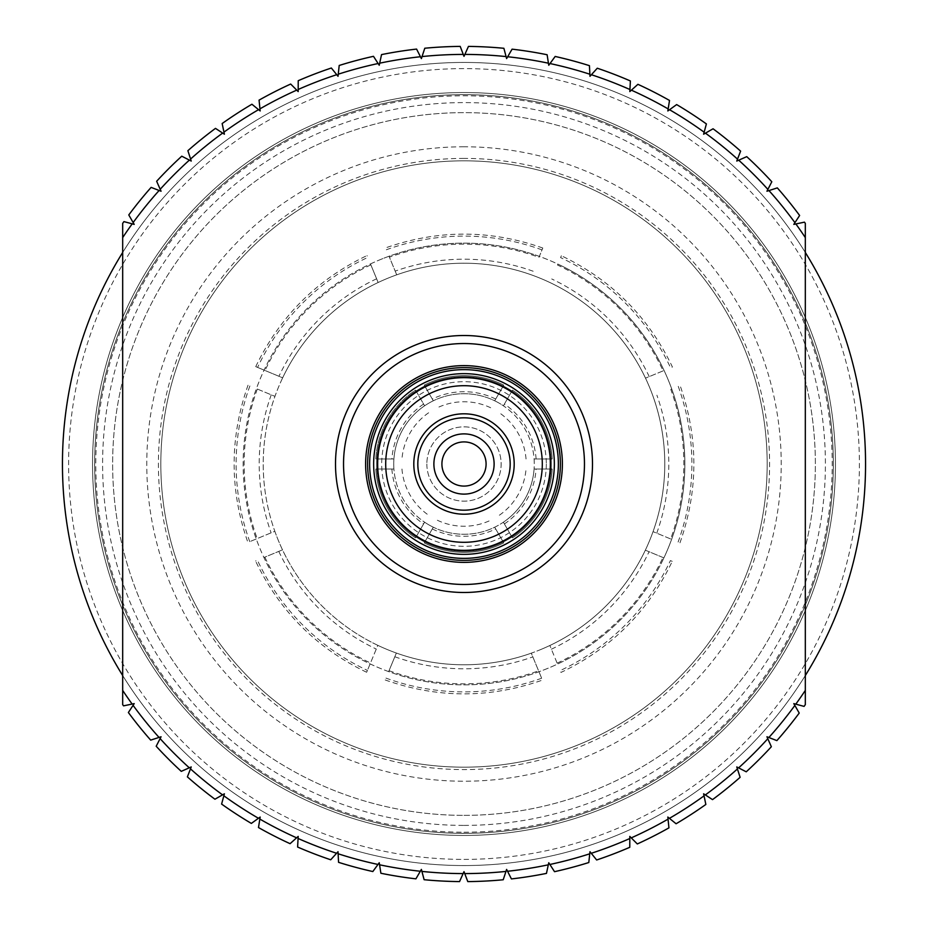 <?xml version="1.0" encoding="UTF-8"?>
<svg xmlns="http://www.w3.org/2000/svg" width="928" height="928" viewBox="0 0 928 928"><rect width="100%" height="100%" fill="white"/><g stroke="black" fill="none" stroke-linecap="round" stroke-linejoin="round"><path stroke-width="0.7" stroke-dasharray="4.64 3.48" d="M560.373 464A96.373 96.373 0 0 1 464 560.373A96.373 96.373 0 0 1 367.627 464A96.373 96.373 0 0 1 464 367.627A96.373 96.373 0 0 1 560.373 464M433.886 464A30.114 30.114 0 0 1 464 433.886A30.114 30.114 0 0 1 494.114 464A30.114 30.114 0 0 1 464 494.114A30.114 30.114 0 0 1 433.886 464A30.114 30.114 0 0 0 464 494.114A30.114 30.114 0 0 0 494.114 464A30.114 30.114 0 0 0 464 433.886A30.114 30.114 0 0 0 433.886 464A30.114 30.114 0 0 0 464 494.114A30.114 30.114 0 0 0 494.114 464A30.114 30.114 0 0 0 464 433.886A30.114 30.114 0 0 0 433.886 464M510.18 464A46.18 46.18 0 0 1 464 510.18A46.18 46.18 0 0 1 417.82 464A46.18 46.18 0 0 1 464 417.82A46.18 46.18 0 0 1 510.18 464A46.18 46.18 0 0 0 464 417.82A46.18 46.18 0 0 0 417.82 464M385.7 464A78.3 78.3 0 0 1 464 385.7A78.3 78.3 0 0 1 542.3 464A78.3 78.3 0 0 1 464 542.3A78.3 78.3 0 0 1 385.7 464M558.366 464A94.366 94.366 0 0 1 464 558.366A94.366 94.366 0 0 1 369.634 464A94.366 94.366 0 0 1 464 369.634A94.366 94.366 0 0 1 558.366 464A94.366 94.366 0 0 1 464 558.366A94.366 94.366 0 0 1 369.634 464M464 160.822A303.178 303.178 0 0 0 160.822 464A303.178 303.178 0 0 0 464 767.178A303.178 303.178 0 0 0 767.178 464A303.178 303.178 0 0 0 464 160.822A303.178 303.178 0 0 0 160.822 464A303.178 303.178 0 0 0 464 767.178A303.178 303.178 0 0 0 767.178 464A303.178 303.178 0 0 0 464 160.822A303.178 303.178 0 0 0 160.822 464A303.178 303.178 0 0 0 464 767.178M557.136 663.149A219.855 219.855 0 0 0 662.975 557.496L663.903 557.89A220.852 220.852 0 0 1 557.519 664.077L549.852 645.494L557.519 664.077A220.852 220.852 0 0 1 388.658 671.605L396.36 653.045L388.658 671.605A220.852 220.852 0 0 1 263.923 557.519L282.506 549.852L263.923 557.519A220.852 220.852 0 0 1 256.395 388.658L274.955 396.36L256.395 388.658A220.852 220.852 0 0 1 370.481 263.923L378.148 282.506L370.481 263.923A220.852 220.852 0 0 1 379.668 259.875A220.852 220.852 0 0 0 259.875 548.332A220.852 220.852 0 0 0 548.332 668.125A220.852 220.852 0 0 0 668.125 379.668A220.852 220.852 0 0 0 379.668 259.875A220.852 220.852 0 0 1 389.029 256.256L396.708 274.839A200.773 200.773 0 0 0 282.657 377.824L257.601 367.418L282.657 377.824A200.773 200.773 0 0 0 274.839 531.292L249.76 541.65L274.839 531.292A200.773 200.773 0 0 0 377.824 645.343L367.418 670.399L377.824 645.343A200.773 200.773 0 0 0 531.292 653.161L541.65 678.24L531.292 653.161A200.773 200.773 0 0 0 531.64 274.955A200.773 200.773 0 0 0 396.708 274.839L389.029 256.256A220.852 220.852 0 0 1 539.342 256.395L542.787 248.054M540.664 649.565A200.773 200.773 0 0 0 649.565 387.336A200.773 200.773 0 0 0 387.336 278.435A200.773 200.773 0 0 0 278.435 540.664A200.773 200.773 0 0 0 540.664 649.565M255.768 366.641L257.601 367.418A227.882 227.882 0 0 1 367.79 257.427L367.012 255.594M542.799 248.031C490.413 229.541 438.016 229.494 385.596 247.892L386.35 249.76A227.882 227.882 0 0 1 542.045 249.899L538.959 257.323A219.855 219.855 0 0 0 389.412 257.184M663.149 370.864L645.494 378.148L663.149 370.864A219.855 219.855 0 0 0 557.496 265.025L557.89 264.097A220.852 220.852 0 0 0 539.342 256.395L538.959 257.323M670.677 538.959L653.045 531.64L670.677 538.959A219.855 219.855 0 0 0 670.816 389.412L671.744 389.029A220.852 220.852 0 0 0 557.89 264.097L557.496 265.025M561.359 255.768L560.582 257.601A227.882 227.882 0 0 1 670.573 367.79L672.429 367.024C648.475 316.9 611.448 279.804 561.37 255.745M549.852 645.494A200.773 200.773 0 0 0 645.343 550.176L663.903 557.89A220.852 220.852 0 0 0 671.744 389.029L670.816 389.412M679.969 542.799C698.459 490.413 698.506 438.016 680.108 385.596L678.24 386.35A227.882 227.882 0 0 1 678.101 542.045L679.946 542.787M672.232 561.359L670.399 560.582A227.882 227.882 0 0 1 560.21 670.573L560.976 672.429C611.1 648.475 648.196 611.448 672.255 561.37M662.975 557.496L645.343 550.176M385.201 679.969C437.587 698.459 489.984 698.506 542.404 680.108L541.65 678.24A227.882 227.882 0 0 1 385.955 678.101L385.213 679.946M366.641 672.232L367.418 670.399A227.882 227.882 0 0 1 257.427 560.21L255.594 560.988M248.031 385.201C229.541 437.587 229.494 489.984 247.892 542.404L249.76 541.65A227.882 227.882 0 0 1 249.899 385.955L248.054 385.213M464 562.38A98.38 98.38 0 0 1 365.62 464A98.38 98.38 0 0 1 464 365.62A98.38 98.38 0 0 1 562.38 464A98.38 98.38 0 0 1 464 562.38M464 94.668A369.332 369.332 0 0 1 833.332 464A369.332 369.332 0 0 1 464 833.332A369.332 369.332 0 0 1 94.668 464A369.332 369.332 0 0 1 464 94.668A369.332 369.332 0 0 1 833.332 464A369.332 369.332 0 0 1 464 833.332A369.332 369.332 0 0 1 94.668 464A369.332 369.332 0 0 1 464 94.668A369.332 369.332 0 0 1 833.332 464A369.332 369.332 0 0 1 464 833.332A369.332 369.332 0 0 1 94.668 464A369.332 369.332 0 0 1 464 94.668A369.332 369.332 0 0 1 833.332 464A369.332 369.332 0 0 1 464 833.332A369.332 369.332 0 0 1 94.668 464A369.332 369.332 0 0 1 464 94.668M464 859.398A395.398 395.398 0 0 0 859.398 464A395.398 395.398 0 0 0 464 68.602A395.398 395.398 0 0 0 68.602 464A395.398 395.398 0 0 0 464 859.398M464 62.443A401.557 401.557 0 0 1 865.557 464A401.557 401.557 0 0 1 464 865.557A401.557 401.557 0 0 0 865.557 464A401.557 401.557 0 0 0 464 62.443A401.557 401.557 0 0 1 865.557 464A401.557 401.557 0 0 1 464 865.557A401.557 401.557 0 0 0 865.557 464A401.557 401.557 0 0 0 464 62.443A401.557 401.557 0 0 1 865.557 464A401.557 401.557 0 0 1 464 865.557A401.557 401.557 0 0 0 865.557 464A401.557 401.557 0 0 0 464 62.443A401.557 401.557 0 0 1 865.557 464A401.557 401.557 0 0 1 464 865.557A401.557 401.557 0 0 0 865.557 464A401.557 401.557 0 0 0 464 62.443A401.557 401.557 0 0 0 62.443 464A401.557 401.557 0 0 0 805.318 675.538L805.318 704.63A417.612 417.612 0 0 1 804.077 706.394L793.8 703.61L799.217 713.064A417.612 417.612 0 0 1 776.875 740.614L766.946 736.774L771.354 746.738A417.612 417.612 0 0 1 746.24 771.806L736.774 766.946L740.115 777.316A417.612 417.612 0 0 1 712.518 799.623L703.61 793.8L705.848 804.46A417.612 417.612 0 0 1 676.083 823.762L667.824 817.046L668.937 827.869A417.612 417.612 0 0 1 637.316 843.958L629.81 836.418L629.776 847.299A417.612 417.612 0 0 1 596.646 859.989L589.976 851.707L588.804 862.53A417.612 417.612 0 0 1 554.526 871.682L548.761 862.75L546.464 873.399A417.612 417.612 0 0 1 511.421 878.92L506.607 869.42L503.22 879.767A417.612 417.612 0 0 1 467.793 881.6L464 871.659L459.546 881.588A417.612 417.612 0 0 1 424.119 879.709L421.393 869.42L415.918 878.839A417.612 417.612 0 0 1 380.886 873.26L379.239 862.75L372.824 871.543A417.612 417.612 0 0 1 338.558 862.332L338.024 851.707L330.716 859.78A417.612 417.612 0 0 1 297.61 847.032L298.19 836.418L290.081 843.68A417.612 417.612 0 0 1 258.483 827.544L260.176 817.046L251.349 823.414A417.612 417.612 0 0 1 221.606 804.077L224.39 793.8L214.936 799.217A417.612 417.612 0 0 1 187.386 776.875L191.226 766.946L181.262 771.354A417.612 417.612 0 0 1 156.194 746.24L161.054 736.774L150.684 740.115A417.612 417.612 0 0 1 128.377 712.518L134.2 703.61L123.54 705.848A417.612 417.612 0 0 1 122.682 704.63L122.682 675.538A401.557 401.557 0 0 0 865.557 464A401.557 401.557 0 0 0 464 62.443A401.557 401.557 0 0 0 62.443 464A401.557 401.557 0 0 0 464 865.557A401.557 401.557 0 0 1 62.443 464A401.557 401.557 0 0 1 464 62.443A401.557 401.557 0 0 0 62.443 464A401.557 401.557 0 0 0 464 865.557A401.557 401.557 0 0 1 62.443 464A401.557 401.557 0 0 1 464 62.443A401.557 401.557 0 0 0 62.443 464A401.557 401.557 0 0 0 464 865.557A401.557 401.557 0 0 1 62.443 464A401.557 401.557 0 0 1 464 62.443A401.557 401.557 0 0 0 122.682 252.462L122.682 223.37A417.612 417.612 0 0 1 123.923 221.606L134.2 224.39L128.783 214.936A417.612 417.612 0 0 1 151.125 187.386L161.054 191.226L156.646 181.262A417.612 417.612 0 0 1 181.76 156.194L191.226 161.054L187.885 150.684A417.612 417.612 0 0 1 215.482 128.377L224.39 134.2L222.152 123.54A417.612 417.612 0 0 1 251.917 104.238L260.176 110.954L259.063 100.131A417.612 417.612 0 0 1 290.684 84.042L298.19 91.582L298.224 80.701A417.612 417.612 0 0 1 331.354 68.011L338.024 76.293L339.196 65.47A417.612 417.612 0 0 1 373.474 56.318L379.239 65.25L381.536 54.601A417.612 417.612 0 0 1 416.579 49.08L421.393 58.58L424.78 48.233A417.612 417.612 0 0 1 460.207 46.4L464 56.341L468.454 46.412A417.612 417.612 0 0 1 503.881 48.291L506.607 58.58L512.082 49.161A417.612 417.612 0 0 1 547.114 54.74L548.761 65.25L555.176 56.457A417.612 417.612 0 0 1 589.442 65.668L589.976 76.293L597.284 68.22A417.612 417.612 0 0 1 630.39 80.968L629.81 91.582L637.919 84.32A417.612 417.612 0 0 1 669.517 100.456L667.824 110.954L676.651 104.586A417.612 417.612 0 0 1 706.394 123.923L703.61 134.2L713.064 128.783A417.612 417.612 0 0 1 740.614 151.125L736.774 161.054L746.738 156.646A417.612 417.612 0 0 1 771.806 181.76L766.946 191.226L777.316 187.885A417.612 417.612 0 0 1 799.623 215.482L793.8 224.39L804.46 222.152A417.612 417.612 0 0 1 805.318 223.37L805.318 252.462A401.557 401.557 0 0 0 62.443 464A401.557 401.557 0 0 0 464 865.557A401.557 401.557 0 0 1 62.443 464A401.557 401.557 0 0 1 464 62.443M464 146.775A317.225 317.225 0 0 0 146.775 464A317.225 317.225 0 0 0 464 781.225A317.225 317.225 0 0 0 781.225 464A317.225 317.225 0 0 0 464 146.775M464 592.493A128.493 128.493 0 0 0 592.493 464A128.493 128.493 0 0 0 464 335.507A128.493 128.493 0 0 0 335.507 464A128.493 128.493 0 0 0 464 592.493M464 835.444A371.444 371.444 0 0 0 835.444 464A371.444 371.444 0 0 0 464 92.556A371.444 371.444 0 0 0 92.556 464A371.444 371.444 0 0 0 464 835.444A371.444 371.444 0 0 0 835.444 464A371.444 371.444 0 0 0 464 92.556A371.444 371.444 0 0 0 92.556 464A371.444 371.444 0 0 0 464 835.444A371.444 371.444 0 0 0 835.444 464A371.444 371.444 0 0 0 464 92.556A371.444 371.444 0 0 0 92.556 464A371.444 371.444 0 0 0 464 835.444A371.444 371.444 0 0 0 835.444 464A371.444 371.444 0 0 0 464 92.556A371.444 371.444 0 0 0 92.556 464A371.444 371.444 0 0 0 464 835.444A371.444 371.444 0 0 0 835.444 464A371.444 371.444 0 0 0 464 92.556M464 815.364A351.364 351.364 0 0 0 815.364 464A351.364 351.364 0 0 0 464 112.636A351.364 351.364 0 0 0 112.636 464A351.364 351.364 0 0 0 464 815.364A351.364 351.364 0 0 0 815.364 464A351.364 351.364 0 0 0 464 112.636A351.364 351.364 0 0 0 112.636 464A351.364 351.364 0 0 0 464 815.364M464 825.398A361.398 361.398 0 0 0 825.398 464A361.398 361.398 0 0 0 464 102.602A361.398 361.398 0 0 0 102.602 464A361.398 361.398 0 0 0 464 825.398M805.318 252.462L805.318 675.538M122.682 675.538L122.682 252.462M441.914 464A22.086 22.086 0 0 1 464 441.914A22.086 22.086 0 0 1 486.086 464A22.086 22.086 0 0 1 464 486.086A22.086 22.086 0 0 1 441.914 464M426.857 464A37.143 37.143 0 0 0 464 501.143A37.143 37.143 0 0 0 501.143 464A37.143 37.143 0 0 0 464 426.857A37.143 37.143 0 0 0 426.857 464A37.143 37.143 0 0 1 464 426.857A37.143 37.143 0 0 1 501.143 464A37.143 37.143 0 0 1 464 501.143A37.143 37.143 0 0 1 426.857 464M376.664 464A87.336 87.336 0 0 0 464 551.336A87.336 87.336 0 0 0 551.336 464A87.336 87.336 0 0 0 464 376.664A87.336 87.336 0 0 0 424.746 542.022A87.336 87.336 0 0 0 551.197 458.977A87.336 87.336 0 0 0 416.057 391.001A87.336 87.336 0 0 0 376.803 458.977L393.913 458.977A70.273 70.273 0 0 1 424.606 405.803L415.558 390.131A88.346 88.346 0 0 0 375.805 458.977L393.913 458.977A70.273 70.273 0 0 0 464 534.273A70.273 70.273 0 0 0 534.273 464A70.273 70.273 0 0 0 464 393.727A70.273 70.273 0 0 0 393.913 469.023L375.805 469.023A88.346 88.346 0 0 0 415.558 537.869L424.606 522.197A70.273 70.273 0 0 1 393.913 469.023L375.805 469.023A88.346 88.346 0 0 0 415.558 537.869L424.606 522.197A70.273 70.273 0 0 0 433.306 527.208L424.247 542.892A88.346 88.346 0 0 0 503.753 542.892L494.694 527.208A70.273 70.273 0 0 1 433.306 527.208L424.247 542.892A88.346 88.346 0 0 0 503.753 542.892L494.694 527.208A70.273 70.273 0 0 0 503.394 522.197L512.442 537.869A88.346 88.346 0 0 0 552.195 469.023L534.087 469.023A70.273 70.273 0 0 1 503.394 522.197L512.442 537.869A88.346 88.346 0 0 0 552.195 469.023L534.087 469.023A70.273 70.273 0 0 0 534.087 458.977L552.195 458.977A88.346 88.346 0 0 0 512.442 390.131L503.394 405.803A70.273 70.273 0 0 1 534.087 458.977L552.195 458.977A88.346 88.346 0 0 0 512.442 390.131L503.394 405.803A70.273 70.273 0 0 0 494.694 400.792L503.753 385.108A88.346 88.346 0 0 0 424.247 385.108L433.306 400.792A70.273 70.273 0 0 1 494.694 400.792L503.753 385.108A88.346 88.346 0 0 0 424.247 385.108L433.306 400.792A70.273 70.273 0 0 0 424.606 405.803L415.558 390.131A88.346 88.346 0 0 0 375.805 458.977L376.803 458.977A87.336 87.336 0 0 0 376.664 464M411.533 383.16A96.373 96.373 0 0 0 367.755 458.977A96.373 96.373 0 0 1 411.533 383.16M423.597 404.063A72.28 72.28 0 0 0 391.894 458.977M428.632 412.786A62.246 62.246 0 0 0 401.963 458.977M507.778 378.137A96.373 96.373 0 0 0 420.222 378.137A96.373 96.373 0 0 1 507.778 378.137M495.703 399.04A72.28 72.28 0 0 0 432.297 399.04M490.668 407.763A62.246 62.246 0 0 0 437.332 407.763M560.245 458.977A96.373 96.373 0 0 0 516.467 383.16A96.373 96.373 0 0 1 560.245 458.977M536.106 458.977A72.28 72.28 0 0 0 504.403 404.063M526.037 458.977A62.246 62.246 0 0 0 499.368 412.786M516.467 544.84A96.373 96.373 0 0 0 560.245 469.023A96.373 96.373 0 0 1 516.467 544.84M504.403 523.937A72.28 72.28 0 0 0 536.106 469.023M499.368 515.214A62.246 62.246 0 0 0 526.037 469.023M420.222 549.863A96.373 96.373 0 0 0 507.778 549.863A96.373 96.373 0 0 1 420.222 549.863M432.297 528.96A72.28 72.28 0 0 0 495.703 528.96M437.332 520.237A62.246 62.246 0 0 0 490.668 520.237M367.755 469.023A96.373 96.373 0 0 0 411.533 544.84A96.373 96.373 0 0 1 367.755 469.023M391.894 469.023A72.28 72.28 0 0 0 423.597 523.937M401.963 469.023A62.246 62.246 0 0 0 428.632 515.214M514.193 464A50.193 50.193 0 0 1 464 514.193A50.193 50.193 0 0 1 413.807 464A50.193 50.193 0 0 1 464 413.807A50.193 50.193 0 0 1 514.193 464M546.314 464A82.314 82.314 0 0 1 464 546.314A82.314 82.314 0 0 1 381.686 464A82.314 82.314 0 0 1 464 381.686A82.314 82.314 0 0 1 546.314 464M653.045 531.64A200.773 200.773 0 0 0 653.161 396.708M645.494 378.148A200.773 200.773 0 0 0 550.176 282.657M531.64 274.955A200.773 200.773 0 0 0 396.708 274.839M370.864 264.851A219.855 219.855 0 0 0 265.025 370.504M376.617 278.783A204.798 204.798 0 0 0 278.945 376.281M533.171 271.243A204.798 204.798 0 0 0 395.177 271.115M649.217 376.617A204.798 204.798 0 0 0 551.719 278.945M656.757 533.171A204.798 204.798 0 0 0 656.885 395.177M551.383 649.217A204.798 204.798 0 0 0 649.055 551.719M389.041 670.677A219.855 219.855 0 0 0 538.588 670.816M394.829 656.757A204.798 204.798 0 0 0 532.823 656.885M264.851 557.136A219.855 219.855 0 0 0 370.504 662.975M278.783 551.383A204.798 204.798 0 0 0 376.281 649.055M257.323 389.041A219.855 219.855 0 0 0 257.184 538.588M271.243 394.829A204.798 204.798 0 0 0 271.115 532.823M464 158.41A305.59 305.59 0 0 0 158.41 464A305.59 305.59 0 0 0 464 769.59A305.59 305.59 0 0 0 769.59 464A305.59 305.59 0 0 0 464 158.41M464 832.207A368.207 368.207 0 0 0 832.207 464A368.207 368.207 0 0 0 464 95.793A368.207 368.207 0 0 0 95.793 464A368.207 368.207 0 0 0 464 832.207M255.745 366.63C279.804 316.552 316.889 279.537 367.001 255.571M366.63 672.255C316.552 648.196 279.537 611.111 255.571 560.999"/><path stroke-width="1.39" d="M560.373 464A96.373 96.373 0 0 1 464 560.373A96.373 96.373 0 0 1 367.627 464A96.373 96.373 0 0 1 464 367.627A96.373 96.373 0 0 1 560.373 464M433.886 464A30.114 30.114 0 0 1 464 433.886A30.114 30.114 0 0 1 494.114 464A30.114 30.114 0 0 1 464 494.114A30.114 30.114 0 0 1 433.886 464M510.18 464A46.18 46.18 0 0 1 464 510.18A46.18 46.18 0 0 1 417.82 464A46.18 46.18 0 0 1 464 417.82A46.18 46.18 0 0 1 510.18 464A46.18 46.18 0 0 0 464 417.82A46.18 46.18 0 0 0 417.82 464M385.7 464A78.3 78.3 0 0 1 464 385.7A78.3 78.3 0 0 1 542.3 464A78.3 78.3 0 0 1 464 542.3A78.3 78.3 0 0 1 385.7 464M377.661 464A86.339 86.339 0 0 1 464 377.661A86.339 86.339 0 0 1 550.339 464A86.339 86.339 0 0 1 464 550.339A86.339 86.339 0 0 1 377.661 464M554.352 464A90.352 90.352 0 0 1 464 554.352A90.352 90.352 0 0 1 373.648 464A90.352 90.352 0 0 1 464 373.648A90.352 90.352 0 0 1 554.352 464M558.366 464A94.366 94.366 0 0 1 464 558.366A94.366 94.366 0 0 1 369.634 464A94.366 94.366 0 0 1 464 369.634A94.366 94.366 0 0 1 558.366 464M464 365.62A98.38 98.38 0 0 0 365.62 464A98.38 98.38 0 0 0 464 562.38A98.38 98.38 0 0 0 562.38 464A98.38 98.38 0 0 0 464 365.62M464 343.534A120.466 120.466 0 0 0 343.534 464A120.466 120.466 0 0 0 464 584.466A120.466 120.466 0 0 0 584.466 464A120.466 120.466 0 0 0 464 343.534M464 592.493A128.493 128.493 0 0 0 592.493 464A128.493 128.493 0 0 0 464 335.507A128.493 128.493 0 0 0 335.507 464A128.493 128.493 0 0 0 464 592.493M805.318 675.538A401.557 401.557 0 0 0 805.318 252.462M420.326 871.253L415.918 878.839A417.612 417.612 0 0 1 380.886 873.26L379.564 864.792A409.584 409.584 0 0 0 420.326 871.253L421.393 869.42L421.915 871.415A409.584 409.584 0 0 0 463.13 873.584L459.546 881.588A417.612 417.612 0 0 1 424.119 879.709L421.915 871.415M336.609 853.273L330.716 859.78A417.612 417.612 0 0 1 297.61 847.032L298.074 838.471A409.584 409.584 0 0 0 336.609 853.273L338.024 851.707L338.128 853.772A409.584 409.584 0 0 0 377.998 864.455L372.824 871.543A417.612 417.612 0 0 1 338.558 862.332L338.128 853.772M258.46 818.276L251.349 823.414A417.612 417.612 0 0 1 221.606 804.077L223.845 795.795A409.584 409.584 0 0 0 258.46 818.276L260.176 817.046L259.84 819.076A409.584 409.584 0 0 0 296.612 837.822L290.081 843.68A417.612 417.612 0 0 1 258.483 827.544L259.84 819.076M189.289 767.804L181.262 771.354A417.612 417.612 0 0 1 156.194 746.24L160.115 738.607A409.584 409.584 0 0 0 189.289 767.804L191.226 766.946L190.484 768.871A409.584 409.584 0 0 0 222.558 794.855L214.936 799.217A417.612 417.612 0 0 1 187.386 776.875L190.484 768.871M132.136 704.05L123.54 705.848A417.612 417.612 0 0 1 122.682 704.63L122.682 690.409A409.584 409.584 0 0 0 132.136 704.05L134.2 703.61L133.075 705.338A409.584 409.584 0 0 0 159.036 737.424L150.684 740.115A417.612 417.612 0 0 1 128.377 712.518L133.075 705.338M159.129 190.484L151.125 187.386A417.612 417.612 0 0 0 128.783 214.936L133.145 222.558A409.584 409.584 0 0 1 159.129 190.484L161.054 191.226L156.646 181.262A417.612 417.612 0 0 1 181.76 156.194L189.393 160.115A409.584 409.584 0 0 0 160.196 189.289M222.662 133.075L215.482 128.377A417.612 417.612 0 0 0 187.885 150.684L190.576 159.036A409.584 409.584 0 0 1 222.662 133.075L224.39 134.2L222.152 123.54A417.612 417.612 0 0 1 251.917 104.238L258.576 109.655A409.584 409.584 0 0 0 223.95 132.136M296.74 90.12L290.684 84.042A417.612 417.612 0 0 0 259.063 100.131L259.956 108.854A409.584 409.584 0 0 1 296.74 90.12L298.19 91.582L298.224 80.701A417.612 417.612 0 0 1 331.354 68.011L336.736 74.692A409.584 409.584 0 0 0 298.201 89.471M378.125 63.522L373.474 56.318A417.612 417.612 0 0 0 339.196 65.47L338.256 74.194A409.584 409.584 0 0 1 378.125 63.522L379.239 65.25L381.536 54.601A417.612 417.612 0 0 1 416.579 49.08L420.454 56.736A409.584 409.584 0 0 0 379.691 63.185M463.269 54.416L460.207 46.4A417.612 417.612 0 0 0 424.78 48.233L422.043 56.573A409.584 409.584 0 0 1 463.269 54.416L464 56.341L468.454 46.412A417.612 417.612 0 0 1 503.881 48.291L506.085 56.585A409.584 409.584 0 0 0 464.87 54.416M548.436 63.208L547.114 54.74A417.612 417.612 0 0 0 512.082 49.161L507.674 56.747A409.584 409.584 0 0 1 548.436 63.208L548.761 65.25L555.176 56.457A417.612 417.612 0 0 1 589.442 65.668L589.872 74.228A409.584 409.584 0 0 0 550.002 63.545M629.926 89.529L630.39 80.968A417.612 417.612 0 0 0 597.284 68.22L591.391 74.727A409.584 409.584 0 0 1 629.926 89.529L629.81 91.582L637.919 84.32A417.612 417.612 0 0 1 669.517 100.456L668.16 108.924A409.584 409.584 0 0 0 631.388 90.178M704.155 132.205L706.394 123.923A417.612 417.612 0 0 0 676.651 104.586L669.54 109.724A409.584 409.584 0 0 1 704.155 132.205L703.61 134.2L713.064 128.783A417.612 417.612 0 0 1 740.614 151.125L737.516 159.129A409.584 409.584 0 0 0 705.442 133.145M767.885 189.393L771.806 181.76A417.612 417.612 0 0 0 746.738 156.646L738.711 160.196A409.584 409.584 0 0 1 767.885 189.393L766.946 191.226L777.316 187.885A417.612 417.612 0 0 1 799.623 215.482L794.925 222.662A409.584 409.584 0 0 0 768.964 190.576M805.318 237.591L805.318 223.37A417.612 417.612 0 0 0 804.46 222.152L795.864 223.95A409.584 409.584 0 0 1 805.318 237.591L805.318 704.63A417.612 417.612 0 0 1 804.077 706.394L795.795 704.155A409.584 409.584 0 0 0 805.318 690.409M132.205 223.845L123.923 221.606A417.612 417.612 0 0 0 122.682 223.37L122.682 237.591A409.584 409.584 0 0 1 132.205 223.845L134.2 224.39L133.145 222.558M794.855 705.442L799.217 713.064A417.612 417.612 0 0 1 776.875 740.614L768.871 737.516A409.584 409.584 0 0 0 794.855 705.442L793.8 703.61L795.795 704.155M737.424 768.964L740.115 777.316A417.612 417.612 0 0 1 712.518 799.623L705.338 794.925A409.584 409.584 0 0 0 737.424 768.964L736.774 766.946L738.607 767.885A409.584 409.584 0 0 0 767.804 738.711L771.354 746.738A417.612 417.612 0 0 1 746.24 771.806L738.607 767.885M668.044 819.146L668.937 827.869A417.612 417.612 0 0 1 637.316 843.958L631.26 837.88A409.584 409.584 0 0 0 668.044 819.146L667.824 817.046L669.424 818.345A409.584 409.584 0 0 0 704.05 795.864L705.848 804.46A417.612 417.612 0 0 1 676.083 823.762L669.424 818.345M589.744 853.806L588.804 862.53A417.612 417.612 0 0 1 554.526 871.682L549.875 864.478A409.584 409.584 0 0 0 589.744 853.806L589.976 851.707L591.264 853.308A409.584 409.584 0 0 0 629.799 838.529L629.776 847.299A417.612 417.612 0 0 1 596.646 859.989L591.264 853.308M505.957 871.427L503.22 879.767A417.612 417.612 0 0 1 467.793 881.6L464.731 873.584A409.584 409.584 0 0 0 505.957 871.427L506.607 869.42L507.546 871.264A409.584 409.584 0 0 0 548.309 864.815L546.464 873.399A417.612 417.612 0 0 1 511.421 878.92L507.546 871.264M122.682 252.462A401.557 401.557 0 0 0 122.682 675.538M464.731 873.584L464 871.659L463.13 873.584M549.875 864.478L548.761 862.75L548.309 864.815M631.26 837.88L629.81 836.418L629.799 838.529M705.338 794.925L703.61 793.8L704.05 795.864M768.871 737.516L766.946 736.774L767.804 738.711M794.925 222.662L793.8 224.39L795.864 223.95M737.516 159.129L736.774 161.054L738.711 160.196M668.16 108.924L667.824 110.954L669.54 109.724M589.872 74.228L589.976 76.293L591.391 74.727M506.085 56.585L506.607 58.58L507.674 56.747M420.454 56.736L421.393 58.58L422.043 56.573M336.736 74.692L338.024 76.293L338.256 74.194M258.576 109.655L260.176 110.954L259.956 108.854M189.393 160.115L191.226 161.054L190.576 159.036M122.682 690.409L122.682 237.591M160.115 738.607L161.054 736.774L159.036 737.424M223.845 795.795L224.39 793.8L222.558 794.855M298.074 838.471L298.19 836.418L296.612 837.822M379.564 864.792L379.239 862.75L377.998 864.455M486.086 464A22.086 22.086 0 0 0 464 441.914A22.086 22.086 0 0 0 441.914 464A22.086 22.086 0 0 0 464 486.086A22.086 22.086 0 0 0 486.086 464M514.193 464A50.193 50.193 0 0 1 464 514.193A50.193 50.193 0 0 1 413.807 464A50.193 50.193 0 0 1 464 413.807A50.193 50.193 0 0 1 514.193 464"/></g></svg>
